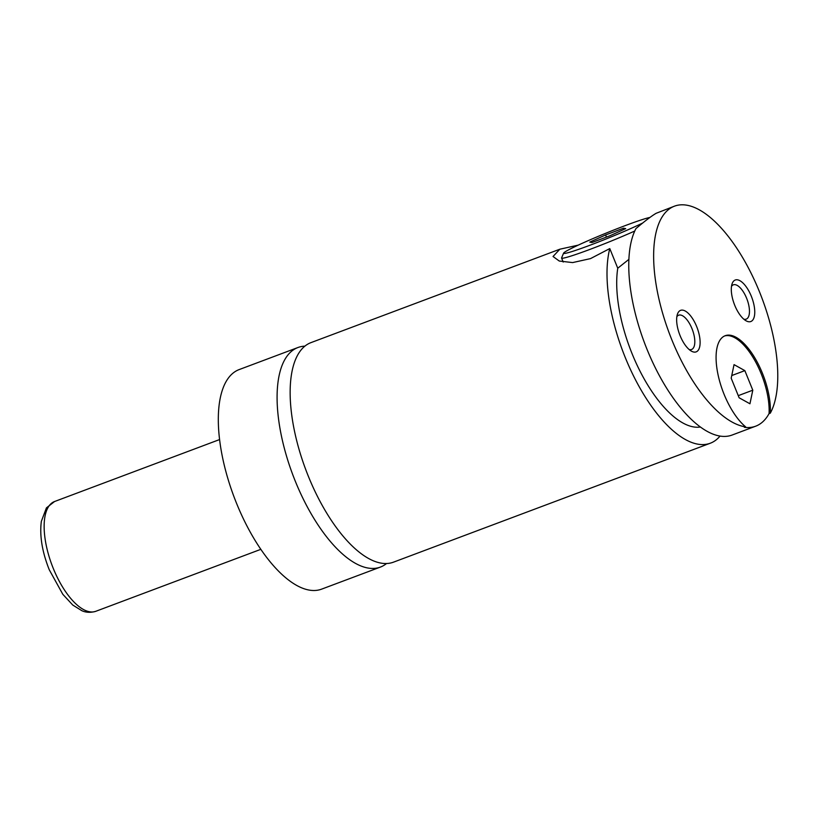 <?xml version="1.0" encoding="UTF-8"?>
<svg xmlns="http://www.w3.org/2000/svg" width="818" height="818" viewBox="0 0 818 818"><rect width="100%" height="100%" fill="white"/><g stroke="black" fill="none" stroke-linecap="round" stroke-linejoin="round"><path stroke-width="1.23" d="M304.889 346.157A117.271 49.561 69.4 0 0 297.946 347.517A117.271 49.561 69.4 0 0 295.451 481.577A117.271 49.561 69.4 0 0 380.38 567.089A117.271 49.561 69.4 0 0 386.505 563.541M628.909 259.357L617.754 268.222L609.778 248.58L590.484 258.621L572.6 262.588L559.277 261.034L553.04 256.494L559.86 249.204L311.014 342.609A117.271 49.561 69.4 0 0 305.83 469.818A117.271 49.561 69.4 0 0 393.438 562.181L710.28 443.233A117.271 49.561 69.4 0 0 720.014 436.086M745.627 426.863L744.39 427.323A117.271 49.561 -110.6 0 0 755.679 426.188A117.271 49.561 -110.6 0 0 769.053 413.622L770.3 413.162A51.309 21.677 69.4 0 0 755.351 358.765A51.309 21.677 69.4 0 0 725.208 335.707A51.309 21.677 69.4 0 0 718.306 375.912A51.309 21.677 69.4 0 0 745.627 426.863A117.271 49.561 69.4 0 1 665.014 321.024A117.271 49.561 69.4 0 1 674.492 206.156A117.271 49.561 69.4 0 1 759.421 291.668A117.271 49.561 69.4 0 1 770.3 413.162M769.053 413.622A51.309 21.677 69.4 0 0 754.482 359.879A51.309 21.677 69.4 0 0 724.595 335.963M634.758 231.034A51.309 2.924 157.9 0 1 586.782 250.574A51.309 2.924 157.9 0 1 561.588 258.059A51.309 2.924 157.9 0 1 561.598 257.874L563.612 253.12A47.638 2.71 -22.1 0 0 592.866 244.142A47.638 2.71 -22.1 0 0 642.795 222.966M649.87 217.455A47.638 2.71 -22.1 0 0 610.177 231.463A47.638 2.71 -22.1 0 0 567.324 250.543A47.638 2.71 -22.1 0 0 563.612 253.12M755.679 426.188L732.049 435.064A117.271 49.561 69.4 0 1 652.529 361.996A117.271 49.561 69.4 0 1 635.954 228.59C644.717 221.157 651.435 216.064 656.118 213.304L674.492 206.156M559.86 249.204L578.234 245.134M680.116 335.707A22.168 9.366 69.4 0 0 691.19 351.014A22.168 9.366 69.4 0 0 699.687 346.75A22.168 9.366 69.4 0 0 696.65 326.525A22.168 9.366 69.4 0 0 677.396 314.286A22.168 9.366 69.4 0 0 680.116 335.707M689.175 349.542A18.323 7.74 69.4 0 0 691.558 349.49A18.323 7.74 69.4 0 0 691.946 328.55A18.323 7.74 69.4 0 0 678.684 315.186A18.323 7.74 69.4 0 0 676.854 316.709M734.769 305.359A22.168 9.366 69.4 0 0 745.832 320.666A22.168 9.366 69.4 0 0 754.339 316.402A22.168 9.366 69.4 0 0 751.292 296.177A22.168 9.366 69.4 0 0 732.049 283.938A22.168 9.366 69.4 0 0 734.769 305.359M743.828 319.194A18.323 7.74 69.4 0 0 746.21 319.143A18.323 7.74 69.4 0 0 746.599 298.202A18.323 7.74 69.4 0 0 733.327 284.838A18.323 7.74 69.4 0 0 731.496 286.361M297.946 347.517L239.183 369.572A117.271 49.561 69.4 0 0 236.678 503.643A117.271 49.561 69.4 0 0 321.617 589.144L380.38 567.089M609.778 248.58A117.271 49.561 69.4 0 0 635.474 379.767A117.271 49.561 69.4 0 0 710.28 443.233M617.754 268.222A98.947 41.82 69.4 0 0 641.015 373.1A98.947 41.82 69.4 0 0 700.351 427.006M589.788 242.108L591.935 242.537L609.891 235.788L625.688 228.631L623.551 228.202L605.596 234.95L589.788 242.108M606.465 237.077L605.596 234.95M624.022 229.388L623.551 228.202M734.043 364.634L731.19 378.213L739.135 397.783L749.942 403.775L752.795 390.196L744.85 370.626L734.043 364.634M731.752 375.544L744.85 370.626M738.265 395.646L752.795 390.196M54.571 501.516A58.63 24.775 69.4 0 0 53.323 568.541A58.63 24.775 69.4 0 0 95.788 611.302C87.73 613.694 82.822 611.046 81.923 610.739L72.771 605.054L62.812 594.297L49.264 569.778C42.137 551.833 39.499 535.698 41.34 521.373L46.432 507.876L54.571 501.516L219.613 439.552M563.203 262.046L561.588 258.059M95.788 611.302L260.83 549.338"/></g></svg>
